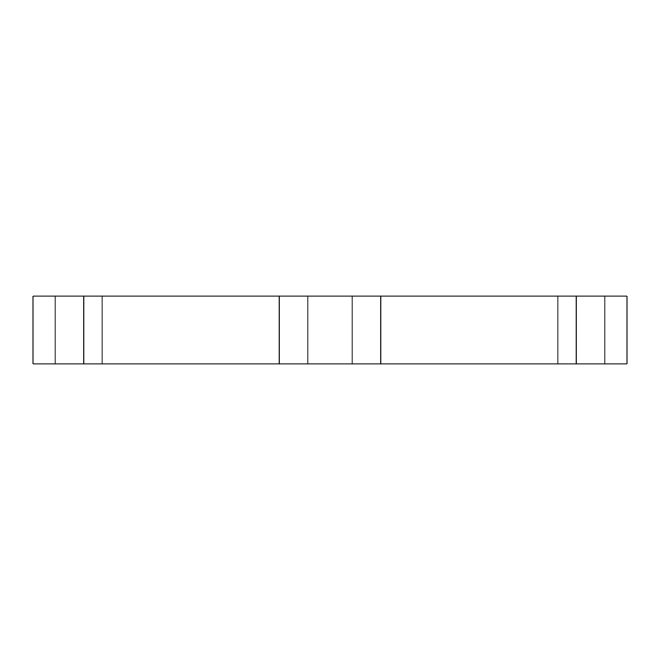 <?xml version="1.0" encoding="UTF-8"?>
<svg xmlns="http://www.w3.org/2000/svg" width="660" height="660" viewBox="0 0 660 660"><rect width="100%" height="100%" fill="white"/><g stroke="black" fill="none" stroke-linecap="round" stroke-linejoin="round"><path stroke-width="0.99" d="M307.931 363.94L279.089 363.94L279.089 296.06L307.931 296.06L307.931 363.94L380.911 363.94L380.911 296.06L352.069 296.06L352.069 363.94M307.931 296.06L352.069 296.06M604.931 363.94L627 363.94L627 296.06L604.931 296.06L604.931 363.94L380.911 363.94M279.089 363.94L83.911 363.94L83.911 296.06L55.069 296.06L55.069 363.94L83.911 363.94M55.069 296.06L33 296.06L33 363.94L55.069 363.94M576.089 363.94L576.089 296.06L604.931 296.06M279.089 296.06L83.911 296.06M576.089 296.06L380.911 296.06M557.947 363.94L557.947 296.06M102.052 363.94L102.052 296.06"/></g></svg>
